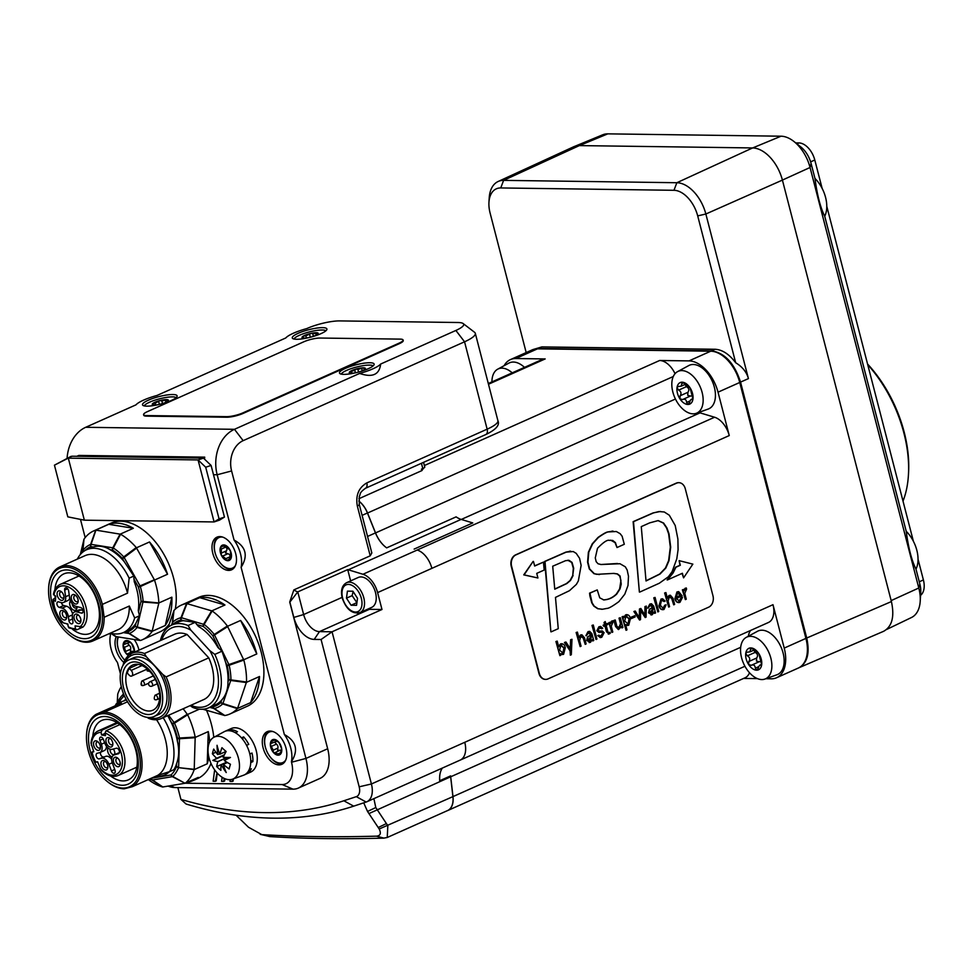 <?xml version="1.0" encoding="UTF-8"?>
<svg xmlns="http://www.w3.org/2000/svg" width="972" height="972" viewBox="0 0 972 972"><rect width="100%" height="100%" fill="white"/><g stroke="black" fill="none" stroke-linecap="round" stroke-linejoin="round"><path stroke-width="1.46" d="M303.786 341.804A11.919 2.552 165.5 0 1 320.092 338.037L400.233 339.119A11.919 2.552 165.5 0 1 403.088 340.018A11.919 2.552 165.5 0 1 399.176 343.104L242.891 412.881A11.919 2.552 165.5 0 1 226.573 416.66L146.444 415.566A11.919 2.552 165.5 0 1 143.589 414.68A11.919 2.552 165.5 0 1 147.489 411.593L303.786 341.804M403.088 340.018L403.234 340.577A11.919 2.552 165.5 0 1 399.322 343.663L243.036 413.452A11.919 2.552 165.5 0 1 226.719 417.219L146.59 416.138A11.919 2.552 165.5 0 1 143.734 415.238L143.589 414.68M167.755 715.635L170.61 721.224A45.307 27.325 65.9 0 1 177.402 741.332C179.334 749.388 179.091 756.738 176.673 763.385A45.307 27.325 65.9 0 1 173.903 769.678L169.565 771.622A45.307 27.325 65.9 0 0 163.175 717.676M127.502 701.796L104.283 712.16L96.143 714.311L121.33 703.072L116.3 703.764L126.384 699.889M92.814 736.278A32.538 19.622 65.9 0 1 101.744 720.446A32.538 19.622 65.9 0 1 134.148 745.087A32.538 19.622 65.9 0 1 128.28 779.872A32.538 19.622 65.9 0 1 110.529 775.948M115.182 705.806A45.307 27.325 65.9 0 1 116.3 703.764M156.541 719.73A40.532 24.446 65.9 0 1 157.585 775.425L169.565 771.622M104.283 712.16A40.532 24.446 65.9 0 1 138.109 744.175A40.532 24.446 65.9 0 1 132.411 786.664L157.585 775.425M132.411 786.664L124.258 788.814A40.532 24.446 65.9 0 1 108.196 782.241L107.515 781.695A39.342 23.729 -114.1 0 0 139.968 770.201A39.342 23.729 -114.1 0 0 116.749 718.199A39.342 23.729 -114.1 0 0 86.52 734.686A39.342 23.729 -114.1 0 0 90.275 756.994A39.342 23.729 -114.1 0 0 107.515 781.695M86.52 734.686L86.581 733.811A40.532 24.446 65.9 0 1 96.143 714.311M134.792 745.22A36.365 21.931 65.9 0 1 113.797 783.08A36.365 21.931 65.9 0 1 91.635 724.334A36.365 21.931 65.9 0 1 134.792 745.22M110.176 749.23A3.572 2.163 -114.1 0 0 110.431 751.818A3.572 2.163 -114.1 0 0 113.991 754.527A3.572 2.163 -114.1 0 0 114.903 753.3M112.145 756.872A5.37 3.232 65.9 0 1 108.086 752.68A5.37 3.232 65.9 0 1 108.001 747.954M113.335 749.023A5.37 3.232 65.9 0 1 114.903 754.053A5.37 3.232 65.9 0 1 114.842 754.588M112.23 762.777L108.925 764.259A7.752 4.678 -114.1 0 0 101.635 758.233L105.972 756.289L99.18 758.877A2.977 1.798 -114.1 0 1 96.435 756.702A2.977 1.798 -114.1 0 1 96.921 753.385A2.977 1.798 -114.1 0 1 97.079 753.324L99.533 752.668A7.752 4.678 -114.1 0 0 99.97 752.522A7.752 4.678 -114.1 0 0 101.367 744.236L104.66 742.766M105.972 756.289A7.752 4.678 65.9 0 1 111.671 759.363M117.758 753.324A7.752 4.678 65.9 0 1 118.159 753.106A7.752 4.678 65.9 0 1 118.596 752.96L114.259 754.892A7.752 4.678 -114.1 0 0 113.821 755.05A7.752 4.678 -114.1 0 0 112.424 763.324L114.939 769.994A2.977 1.798 -114.1 0 1 114.404 773.19A2.977 1.798 -114.1 0 1 111.44 770.93L108.925 764.259M119.362 752.753L118.596 752.96M106.458 746.265A7.752 4.678 65.9 0 1 104.308 750.578L99.97 752.522M100.566 752.255A2.977 1.798 -114.1 0 0 101.161 755.499A2.977 1.798 -114.1 0 0 103.518 756.945M118.122 758.512A3.281 1.98 -114.1 0 0 116.761 758.391A3.281 1.98 -114.1 0 0 116.178 761.902A3.281 1.98 -114.1 0 0 119.434 764.381A3.281 1.98 -114.1 0 0 120.261 763.299M105.729 761.793A3.281 1.98 -114.1 0 0 104.369 761.671A3.281 1.98 -114.1 0 0 103.785 765.183A3.281 1.98 -114.1 0 0 107.041 767.661A3.281 1.98 -114.1 0 0 107.868 766.58M98.318 742.134A3.281 1.98 -114.1 0 0 96.957 742.013A3.281 1.98 -114.1 0 0 96.362 745.524A3.281 1.98 -114.1 0 0 99.63 748.003A3.281 1.98 -114.1 0 0 100.444 746.921M110.699 738.854A3.281 1.98 -114.1 0 0 109.35 738.732A3.281 1.98 -114.1 0 0 108.755 742.244A3.281 1.98 -114.1 0 0 112.023 744.722A3.281 1.98 -114.1 0 0 112.837 743.641M118.778 753.64L114.259 754.892M118.463 753.774A2.977 1.798 -114.1 0 0 118.62 753.725A2.977 1.798 -114.1 0 0 119.106 750.396A2.977 1.798 -114.1 0 0 116.361 748.221L112.157 749.327A7.752 4.678 -114.1 0 1 104.867 743.313L103.397 739.413A2.977 1.798 -114.1 0 0 100.432 737.165A2.977 1.798 -114.1 0 0 99.897 740.348L101.367 744.236M101.635 758.233L99.18 758.877M113.821 762.765A5.067 3.062 65.9 0 1 113.991 757.941A5.067 3.062 65.9 0 1 117.563 758.002A5.067 3.062 65.9 0 1 119.775 761.185A5.067 3.062 65.9 0 1 120.261 764.053A5.067 3.062 65.9 0 1 117.6 766.714A5.067 3.062 65.9 0 1 113.821 762.765M101.428 766.045A5.067 3.062 65.9 0 1 101.598 761.222A5.067 3.062 65.9 0 1 105.17 761.283A5.067 3.062 65.9 0 1 107.382 764.466A5.067 3.062 65.9 0 1 107.868 767.333A5.067 3.062 65.9 0 1 105.207 769.994A5.067 3.062 65.9 0 1 101.428 766.045M94.017 746.387A5.067 3.062 65.9 0 1 94.175 741.563A5.067 3.062 65.9 0 1 97.747 741.624A5.067 3.062 65.9 0 1 99.97 744.807A5.067 3.062 65.9 0 1 100.456 747.675A5.067 3.062 65.9 0 1 97.783 750.335A5.067 3.062 65.9 0 1 94.017 746.387M106.398 743.106A5.067 3.062 65.9 0 1 106.568 738.283A5.067 3.062 65.9 0 1 110.14 738.343A5.067 3.062 65.9 0 1 112.363 741.527A5.067 3.062 65.9 0 1 112.849 744.394A5.067 3.062 65.9 0 1 110.176 747.055A5.067 3.062 65.9 0 1 106.398 743.106M117.734 723.095L102.084 730.094L101.088 732.366L101.562 734.978L105.523 735.658L105.049 733.046L106.045 730.774A24.446 14.738 65.9 0 1 123.736 752.996A24.446 14.738 65.9 0 1 118.159 775.522L136.809 767.187M102.084 730.094A24.446 14.738 65.9 0 0 98.233 730.883C94.017 732.937 91.599 736.995 90.991 743.094L93.786 751.745L92.073 752.207A22.648 13.669 -114.1 0 0 95.839 762.206L96.07 761.914M118.159 775.522C112.631 777.624 106.932 775.765 101.039 769.933L97.565 761.756L95.839 762.206M93.628 751.307L92.291 751.903M105.11 733.398L101.562 734.978M119.835 724.626L106.045 730.774M124.088 700.921A42.853 25.843 65.9 0 1 125.947 699.075M169.456 771.659A42.853 25.843 65.9 0 1 164.742 774.878A42.853 25.843 65.9 0 1 155.921 776.166M124.27 561.719L133.808 576.068L129.13 578.158A45.307 27.325 65.9 0 0 86.557 549.763L90.894 547.831A45.307 27.325 65.9 0 1 93.227 546.993C98.925 545.377 104.563 546.276 110.103 549.702A45.307 27.325 65.9 0 1 124.27 561.719L122.508 558.584L124.161 557.503L123.736 556.907A2.977 1.154 137.4 0 0 122.508 558.584A46.449 28.018 65.9 0 0 112.509 550.091A2.977 1.762 -57.7 0 1 113.287 548.026L120.577 534.223L95.718 530.117L90.627 544.393A2.977 2.381 67.4 0 0 90.833 546.604L93.227 546.993M77.359 559.094A45.307 27.325 65.9 0 1 86.557 549.763M54.918 589.712A32.538 19.622 65.9 0 1 63.848 573.881A32.538 19.622 65.9 0 1 72.888 573.346A32.538 19.622 65.9 0 1 97.528 602.373A32.538 19.622 65.9 0 1 90.384 633.307A32.538 19.622 65.9 0 1 81.332 633.853A32.538 19.622 65.9 0 1 72.633 629.394M68.016 625.154A32.538 19.622 65.9 0 1 66.764 623.757M55.222 597.987A32.538 19.622 65.9 0 1 54.967 595.751M133.808 576.068L134.233 581.669A42.853 25.843 65.9 0 1 138.255 610.525L139.458 615.786L135.873 623.319A45.307 27.325 65.9 0 1 127.842 630.561L123.493 632.505A45.307 27.325 65.9 0 1 110.407 633.124M139.458 615.786L134.671 617.913A45.307 27.325 65.9 0 1 123.493 632.505M48.624 588.133A39.342 23.729 -114.1 0 0 69.607 635.141A39.342 23.729 -114.1 0 0 80.603 640.9A39.342 23.729 -114.1 0 0 102.327 614.328A39.342 23.729 -114.1 0 0 75.16 569.519A39.342 23.729 -114.1 0 0 48.624 588.133L48.673 587.258A40.532 24.446 65.9 0 1 59.851 566.919L85.026 555.668A40.532 24.446 65.9 0 1 127.526 593.151L129.13 578.158M59.851 566.919A40.532 24.446 65.9 0 1 102.352 604.39L127.526 593.151M134.671 617.913L129.325 606.03L104.15 617.269A40.532 24.446 65.9 0 1 92.899 640.937A40.532 24.446 65.9 0 1 81.624 641.617A40.532 24.446 65.9 0 1 70.3 635.688L69.607 635.141M129.325 606.03A40.532 24.446 65.9 0 1 118.074 629.698L92.899 640.937M104.15 617.269L102.352 604.39M70.786 570.503A36.365 21.931 65.9 0 1 99.047 626.661A36.365 21.931 65.9 0 1 56.668 615.774A36.365 21.931 65.9 0 1 70.786 570.503M72.195 603.697A3.572 2.163 -114.1 0 0 75.099 608.035A3.572 2.163 -114.1 0 0 76.095 607.974A3.572 2.163 -114.1 0 0 76.995 606.735M76.982 606.601A5.37 3.232 65.9 0 1 76.995 607.488A5.37 3.232 65.9 0 1 74.03 610.27A5.37 3.232 65.9 0 1 70.178 606.115A5.37 3.232 65.9 0 1 70.482 600.866M80.943 609.906L76.594 611.85A7.752 4.678 -114.1 0 0 74.443 611.971L78.781 610.039A7.752 4.678 65.9 0 1 80.943 609.906L82.96 610.428M69.705 598.339A7.752 4.678 65.9 0 1 67.882 600.526L63.544 602.47A7.752 4.678 -114.1 0 0 65.598 596.735L69.231 595.107M63.69 605.483L59.353 607.415A2.977 1.798 -114.1 0 1 57.093 604.766A2.977 1.798 -114.1 0 1 57.749 601.923A2.977 1.798 -114.1 0 1 58.575 601.875L61.382 602.604A2.977 1.798 -114.1 0 0 63.69 605.483L66.497 606.2A7.752 4.678 65.9 0 1 72.621 614.17M76.035 595.787A3.281 1.98 -114.1 0 0 75.597 595.617A3.281 1.98 -114.1 0 0 74.686 595.666A3.281 1.98 -114.1 0 0 73.957 598.788A3.281 1.98 -114.1 0 0 76.448 601.717A3.281 1.98 -114.1 0 0 77.359 601.656A3.281 1.98 -114.1 0 0 78.173 600.575M78.768 615.385A3.281 1.98 -114.1 0 0 78.331 615.215A3.281 1.98 -114.1 0 0 77.42 615.264A3.281 1.98 -114.1 0 0 76.691 618.386A3.281 1.98 -114.1 0 0 79.182 621.302A3.281 1.98 -114.1 0 0 80.093 621.254A3.281 1.98 -114.1 0 0 80.907 620.16M64.589 611.74A3.281 1.98 -114.1 0 0 64.14 611.57A3.281 1.98 -114.1 0 0 63.229 611.631A3.281 1.98 -114.1 0 0 62.512 614.741A3.281 1.98 -114.1 0 0 64.99 617.67A3.281 1.98 -114.1 0 0 65.902 617.609A3.281 1.98 -114.1 0 0 66.728 616.527M61.856 592.142A3.281 1.98 -114.1 0 0 61.418 591.972A3.281 1.98 -114.1 0 0 60.495 592.033A3.281 1.98 -114.1 0 0 59.778 595.143A3.281 1.98 -114.1 0 0 62.269 598.072A3.281 1.98 -114.1 0 0 63.18 598.023A3.281 1.98 -114.1 0 0 63.994 596.93M76.594 611.85L81.417 613.089A2.977 1.798 -114.1 0 0 82.243 613.04A2.977 1.798 -114.1 0 0 82.899 610.197A2.977 1.798 -114.1 0 0 80.64 607.536L75.828 606.309A7.752 4.678 -114.1 0 1 69.607 597.768L68.684 591.11A2.977 1.798 -114.1 0 0 65.464 587.878A2.977 1.798 -114.1 0 0 64.662 590.077L65.598 596.735M61.382 602.604A7.752 4.678 -114.1 0 0 63.544 602.47M59.353 607.415L62.159 608.144L66.497 606.2M72.438 614.875L68.38 616.685A7.752 4.678 -114.1 0 0 62.159 608.144M68.38 616.685L68.915 620.561A2.977 1.798 -114.1 0 0 72.135 623.805A2.977 1.798 -114.1 0 0 72.936 621.594L72.39 617.718A7.752 4.678 -114.1 0 1 74.443 611.971M75.379 603.952A5.067 3.062 65.9 0 1 71.308 598.375A5.067 3.062 65.9 0 1 74.054 594.536A5.067 3.062 65.9 0 1 75.476 595.277A5.067 3.062 65.9 0 1 78.173 601.328A5.067 3.062 65.9 0 1 75.379 603.952M78.112 623.55A5.067 3.062 65.9 0 1 74.042 617.961A5.067 3.062 65.9 0 1 76.788 614.134A5.067 3.062 65.9 0 1 78.21 614.875A5.067 3.062 65.9 0 1 80.907 620.926A5.067 3.062 65.9 0 1 78.112 623.55M63.921 619.917A5.067 3.062 65.9 0 1 59.863 614.328A5.067 3.062 65.9 0 1 62.609 610.489A5.067 3.062 65.9 0 1 64.031 611.23A5.067 3.062 65.9 0 1 66.728 617.281A5.067 3.062 65.9 0 1 63.921 619.917M61.187 600.319A5.067 3.062 65.9 0 1 57.129 594.73A5.067 3.062 65.9 0 1 59.875 590.891A5.067 3.062 65.9 0 1 61.297 591.632A5.067 3.062 65.9 0 1 63.994 597.695A5.067 3.062 65.9 0 1 61.187 600.319M55.659 597.792L52.986 599.408L55.38 601.279L55.781 596.261L53.399 594.269C54.408 589.336 56.716 586.043 60.325 584.33A24.446 14.738 65.9 0 1 82.535 598.12A24.446 14.738 65.9 0 1 83.045 627.013L75.075 625.883L75.452 628.617L76.618 629.832L68.891 627.863M62.487 621.74L63.241 622.845L67.858 624.036L68.234 626.758L69.777 627.888M76.995 629.735L83.045 627.013M867.717 364.634A104.32 62.925 65.9 0 1 908.419 475.138L908.553 472.939A101.343 61.127 -114.1 0 0 867.546 364.002M908.419 475.138A104.32 62.925 65.9 0 1 903.012 501.115M822.154 188.434L814.791 160.003A17.885 10.789 -114.1 0 0 798.972 142.933L795.704 142.896M920.569 595.326A17.885 10.789 -114.1 0 0 923.4 579.944L918.042 559.216M913.401 541.307L826.783 206.343M798.935 667.752L798.96 667.74C807.404 663.026 809.992 653.111 806.724 638.021L805.897 638.288M537.99 348.851A1.191 0.911 -89.2 0 1 538.415 348.462L533.081 349.519M739.704 382.373L740.543 382.105C734.407 363.285 724.748 352.86 711.54 350.807L538.415 348.462L541.866 346.907L715.04 349.264C722.305 349.653 729.182 354.148 735.67 362.738C742.414 366.845 746.666 372.142 748.428 378.606L705.854 214.01A32.781 19.78 -114.1 0 0 676.852 182.724L503.605 180.367A32.781 19.78 -114.1 0 0 498.138 181.497A32.781 19.78 -114.1 0 0 489.22 197.887L488.952 202.273A26.827 16.184 65.9 0 1 500.726 187.948L673.961 190.293A26.827 16.184 65.9 0 1 697.702 215.893L735.67 362.738M798.96 667.74L883.645 631.29C892.089 626.563 894.677 616.661 891.409 601.571L782.411 180.099A33.692 20.327 -114.1 0 0 752.607 147.938L579.361 145.593A33.692 20.327 -114.1 0 0 573.735 146.736L498.138 181.497M533.02 349.543L541.866 346.907M526.18 352.569L490.107 213.075A26.827 16.184 65.9 0 1 488.952 202.273M350.625 580.892L347.709 569.604A23.838 14.386 -114.1 0 0 348.255 569.786L362.945 574.258A19.671 11.871 65.9 0 1 377.61 592.592L431.872 568.353A19.671 11.871 -114.1 0 0 417.182 550.018L417.219 550.031A19.671 11.871 65.9 0 1 431.872 568.353L729.255 435.565L718.029 392.178A32.781 19.78 -114.1 0 0 689.027 360.891L710.739 351.196L537.492 348.839L515.78 358.534A32.781 19.78 -114.1 0 0 510.434 359.604A32.781 19.78 -114.1 0 0 504.116 365.703M710.739 351.196A32.781 19.78 65.9 0 1 739.741 382.482L718.029 392.178M765.839 678.735L771.246 678.808A32.781 19.78 -114.1 0 0 776.592 677.739A32.781 19.78 -114.1 0 0 784.222 648.093L805.922 638.397L739.741 382.482M805.922 638.397A32.781 19.78 65.9 0 1 798.304 668.056L776.592 677.739M510.434 359.604L532.146 349.908A32.781 19.78 65.9 0 1 537.492 348.839M356.566 605.313L351.062 605.24L346.482 598.157L347.417 591.146L352.921 591.219L357.502 598.302L356.566 605.313M346.615 582.678L358.328 577.441A16.39 9.89 65.9 0 1 361.001 576.918A16.39 9.89 65.9 0 1 374.864 590.454A16.39 9.89 65.9 0 1 371.693 607.379L359.98 612.615A16.39 9.89 -114.1 0 0 363.151 595.69A16.39 9.89 -114.1 0 0 349.288 582.143A16.39 9.89 -114.1 0 0 346.615 582.678C342.01 585.253 340.54 590.344 342.217 597.974C346.263 609.371 352.18 614.255 359.98 612.615A16.39 9.89 -114.1 0 1 357.307 613.15M346.482 598.157L352.131 595.642L356.918 602.701M356.7 602.725L351.062 605.24M353.128 591.535L352.131 595.642M761.671 664.714L760.857 665.419C760.031 664.532 759.168 665.468 758.269 668.201L756.593 670.182L755.329 668.165C755.098 665.407 753.75 664.447 751.271 665.285L748.622 664.532L748.841 661.507C750.372 659.223 749.886 657.327 747.371 655.845L745.743 653.403L746.605 652.273L749.995 651.86L750.834 647.923L753.385 649.357L758.792 653.573L761.671 664.714A11.773 7.096 65.9 0 1 756.593 670.182A11.773 7.096 65.9 0 1 748.622 664.532A11.773 7.096 65.9 0 1 746.168 658.955A11.773 7.096 65.9 0 1 745.743 653.403A11.773 7.096 65.9 0 1 750.834 647.923A11.773 7.096 65.9 0 1 758.792 653.573A11.773 7.096 65.9 0 1 761.671 664.714L760.031 665.079L761.708 664.338M741.563 657.74A22.866 13.79 65.9 0 1 746.302 637.34A22.866 13.79 65.9 0 1 750.615 636.32A22.866 13.79 65.9 0 1 770.116 655.699A22.866 13.79 65.9 0 1 764.928 679.063A22.866 13.79 65.9 0 1 741.563 657.74M753.555 649.916L755.183 652.358C757.698 653.84 758.184 655.723 756.653 658.02L756.435 661.045L759.156 661.762L751.235 665.298M759.156 661.762L761.307 661.531M746.302 637.34L757.504 631.278A23.838 14.386 65.9 0 1 761.987 630.208A23.838 14.386 65.9 0 1 782.326 650.414A23.838 14.386 65.9 0 1 776.92 674.775L764.928 679.063M692.951 398.982L692.137 399.686C691.311 398.812 690.448 399.747 689.549 402.481L687.872 404.461L686.609 402.444C686.378 399.686 685.029 398.727 682.551 399.565L679.902 398.812L680.121 395.786C681.651 393.49 681.165 391.607 678.65 390.124L677.022 387.682L677.885 386.552L681.275 386.139L682.113 382.203L684.665 383.636L690.071 387.852L692.951 398.982A11.773 7.096 65.9 0 1 687.872 404.461A11.773 7.096 65.9 0 1 679.902 398.812A11.773 7.096 65.9 0 1 677.448 393.235A11.773 7.096 65.9 0 1 677.022 387.682A11.773 7.096 65.9 0 1 682.113 382.203A11.773 7.096 65.9 0 1 690.071 387.852A11.773 7.096 65.9 0 1 692.951 398.982L691.311 399.358L692.987 398.617M672.843 392.02A22.866 13.79 65.9 0 1 677.581 371.62A22.866 13.79 65.9 0 1 681.894 370.599A22.866 13.79 65.9 0 1 701.395 389.979A22.866 13.79 65.9 0 1 696.207 413.343A22.866 13.79 65.9 0 1 672.843 392.02M684.835 384.183L686.463 386.637C688.978 388.12 689.464 390.003 687.933 392.299L687.714 395.325L690.436 396.041L682.551 399.565M690.436 396.041L692.586 395.811M677.581 371.62L688.784 365.557A23.838 14.386 65.9 0 1 693.267 364.488A23.838 14.386 65.9 0 1 713.606 384.693A23.838 14.386 65.9 0 1 708.199 409.054L696.207 413.343M491.929 381.911A22.866 13.79 65.9 0 1 497.7 369.178A22.866 13.79 65.9 0 1 498.782 368.692A22.866 13.79 65.9 0 1 512.208 372.859M497.7 369.178L508.891 363.115A23.838 14.386 65.9 0 1 510.021 362.605A23.838 14.386 65.9 0 1 524.479 367.38M421.435 463.292L422.796 468.528A5.966 1.276 -14.5 0 0 424.752 466.973L423.549 462.344M422.796 468.528L421.483 469.099L421.872 470.606L358.923 498.709M365.338 488.333A5.966 3.596 -114.1 0 0 365.423 488.296A5.966 3.596 -114.1 0 0 366.808 482.902C358.68 487.677 355.509 495.38 357.319 505.999A5.966 1.276 165.5 0 0 359.276 504.456A5.966 1.276 165.5 0 1 359.276 504.456L371.826 552.971L370.211 555.814L293.848 589.907L289.717 602.033A32.781 19.78 -114.1 0 0 289.863 602.105L293.823 617.414A23.049 13.9 -114.1 0 0 314.211 639.406L321.076 639.503L332.06 631.788L319.46 631.618A17.885 10.789 65.9 0 1 303.641 614.547L297.784 591.899L289.863 602.105M168.144 786.093A32.781 19.78 -114.1 0 0 174.693 787.551L292.985 789.155A32.781 19.78 -114.1 0 0 298.331 788.098A32.781 19.78 -114.1 0 0 305.949 758.439L231.603 470.958A23.838 18.322 -89.2 0 1 243.146 440.656L464.555 341.804A32.781 7.035 -14.5 0 0 475.308 333.311A32.781 7.035 -14.5 0 0 474.579 332.303L463.158 323.555A23.802 5.103 165.5 0 1 455.88 330.456L380.66 364.038C379.396 374.706 372.398 377.841 359.628 373.43L234.471 429.308A35.77 27.471 90.8 0 0 217.169 474.761L234.058 540.031C245.989 546.604 248.346 555.705 241.117 567.32L284.346 734.504C296.278 741.077 298.635 750.177 291.406 761.793L291.515 762.242A23.802 14.361 65.9 0 1 282.111 784.538L185.215 783.225M289.717 602.033L327.661 748.756A32.781 19.78 65.9 0 1 320.043 778.402L298.331 788.098M358.826 501.102A19.671 11.871 65.9 0 1 367.44 512.985L375.459 532.911A23.838 14.386 -114.1 0 0 386.662 547.868A23.838 14.386 65.9 0 1 375.532 532.923L367.55 513.034A19.671 11.871 -114.1 0 0 358.814 501.03M321.076 639.503L359.178 786.81A10.728 6.476 65.9 0 1 356.311 796.663L343.845 800.77A618.447 373.054 65.9 0 1 180.914 799.373L177.876 787.599M347.709 569.604L297.784 591.899A23.838 14.386 65.9 0 1 293.848 589.907M459.829 760.262A19.671 11.871 -114.1 0 0 460.181 760.116A19.671 11.871 -114.1 0 0 464.762 742.316A19.671 11.871 65.9 0 1 460.181 760.104L366.845 801.779A19.671 11.871 -114.1 0 1 366.165 802.034L353.699 806.153A627.39 378.448 -114.1 0 1 186.089 804.026L180.914 799.373M366.845 801.779A19.671 11.871 -114.1 0 0 371.413 783.979L332.06 631.788L381.984 609.493L369.384 609.322A17.885 10.789 65.9 0 1 367.756 609.14M363.722 802.848L367.525 811.45L379.202 828.995C381.303 833.332 380.441 835.713 376.589 836.163L376.395 836.163C334.611 837.257 296.399 836.746 261.784 834.608L248.48 827.221L236.087 815.229M260.204 834.341L270.009 836.6C304.345 838.715 342.229 839.225 383.673 838.143L387.245 837.487L387.828 825.702L375.787 807.55L373.88 798.632M442.333 768.074A23.838 14.386 -114.1 0 0 439.696 780.723L439.757 780.723A23.838 14.386 65.9 0 1 442.357 768.062M450.546 775.911A23.838 14.386 -114.1 0 0 450.644 776.798L452.903 796.639A19.671 11.871 65.9 0 1 447.606 810.551L387.245 837.487M377.61 592.592L381.984 609.493M386.662 547.868L456.123 516.861A23.838 14.386 -114.1 0 0 461.129 519.388L472.744 522.924L414.133 549.095M689.027 360.891L659.648 360.49A19.671 11.871 -114.1 0 1 675.042 373.698M488.479 384.244L545.158 358.935L515.78 358.534M446.986 810.818A19.671 11.871 -114.1 0 0 447.691 810.551A19.671 11.871 -114.1 0 0 452.988 796.603L450.704 776.786A23.838 14.386 65.9 0 1 450.607 775.887L439.757 780.723M545.158 358.935A19.671 11.871 -114.1 0 0 541.951 359.579L488.296 383.527M729.255 435.565A19.671 11.871 -114.1 0 0 714.566 417.231L700.034 412.857A23.838 14.386 65.9 0 1 698.795 412.42M743.592 678.432L757.407 678.614M784.222 648.093L772.995 604.693A19.671 11.871 -114.1 0 1 768.427 622.493L460.181 760.116M748.282 636.271A23.838 14.386 65.9 0 1 750.578 630.451M447.691 810.551L745.087 677.776A19.671 11.871 -114.1 0 0 749.497 672.758M574.999 146.237L602.762 134.78A32.781 19.78 65.9 0 1 607.804 133.857L781.038 136.202A32.781 19.78 65.9 0 1 793.978 141.523A32.781 19.78 65.9 0 1 810.053 167.488L918.795 587.999A32.781 19.78 65.9 0 1 920.217 601.206A32.781 19.78 65.9 0 1 911.481 617.512L886.561 629.504M920.217 601.206L920.751 592.422A20.862 12.587 -114.1 0 0 919.852 584.026L915.989 569.106C911.675 560.504 908.419 547.892 906.22 531.295L824.73 216.234C820.417 207.631 817.16 195.032 814.961 178.423L811.098 163.515A20.862 12.587 -114.1 0 0 800.867 146.991L793.978 141.523M824.73 216.234A26.827 16.184 -114.1 0 0 814.961 178.423M915.989 569.106A26.827 16.184 -114.1 0 0 906.22 531.295M651.155 613.757L652.905 608.423M545.511 679.379A8.942 6.865 -89.2 0 1 545.328 679.379A8.942 6.865 -89.2 0 1 538.938 673.353L511.236 566.251A8.942 6.865 -89.2 0 1 515.561 554.89L676.184 483.169A8.942 6.865 -89.2 0 1 678.492 482.683A8.942 6.865 -89.2 0 1 678.687 482.683M511.612 566.251L539.314 673.353A8.942 6.865 90.8 0 0 545.705 679.392A8.942 6.865 90.8 0 0 548.014 678.906L708.649 607.184A8.942 6.865 90.8 0 0 712.974 595.824L685.272 488.722A8.942 6.865 90.8 0 0 678.881 482.683A8.942 6.865 90.8 0 0 676.573 483.169L515.938 554.89A8.942 6.865 90.8 0 0 511.612 566.251L511.236 566.251M627.195 624.413L627.973 624.194L629.042 618.933L625.713 616.017M646.016 580.794L659.636 574.051L665.419 568.073L668.615 560.662L670.316 547.139L668.627 533.847L666.549 527.93L663.22 523.033L657.971 520.591M554.745 589.044L566.457 583.565L570.102 580.466L572.727 575.546L573.31 568.292L571.682 562.436L567.818 560.261M562.047 653.5L562.837 653.281L563.906 648.057L560.577 645.104M589.36 641.338L591.11 636.004M676.062 597.245L680.534 595.241L677.229 593.017M685.369 599.615L682.38 589.846L683.693 589.433L682.769 589.846L685.369 599.615L686.268 599.214L684.75 593.321L686.597 589.105L686.293 587.963L685.394 588.352L684.118 590.867L683.693 589.433M683.753 590.842L685.005 588.352L686.293 587.963M678.735 601.389L681.141 597.841L682.466 597.416L679.95 601.17L678.918 601.401M678.59 602.616L679.938 602.361L682.466 597.416M679.562 602.361C677.229 602.944 675.686 601.704 674.908 598.643L676.937 591.948L678.505 591.632M662.807 608.569L664.739 605.228L666.099 604.803L663.001 608.581M662.661 609.723L664.01 609.468L666.099 604.803M663.633 609.468C661.3 610.052 659.757 608.824 658.98 605.75L661.009 599.068L662.418 598.813M663.269 608.436L660.328 605.301L661.519 600.21L664.155 601.522L662.345 599.967M639.321 617.73L639.454 609.007L640.524 608.533L639.843 609.019L639.661 618.301L635.263 611.06L634.279 611.497L639.576 620.063L640.499 619.65L640.694 610.124L645.201 617.548L646.064 617.171L646.331 606.115L645.335 606.552L645.25 615.726L640.913 608.533M644.898 615.142L644.958 606.552L646.331 606.115M645.201 617.548L640.657 610.683M639.576 620.063L633.89 611.497L635.263 611.06M621.983 627.924L622.906 627.511L620.306 617.73L619.395 618.143L620.853 623.781L619.565 628.119L616.892 626.32L615.252 619.99L614.353 620.391L615.932 626.527L618.544 629.552L621.521 626.466L621.983 627.924L621.375 627.171M618.35 629.54L615.555 626.515L613.964 620.391L615.252 619.99M618.532 628.301L620.476 623.769L619.018 618.131L620.306 617.73M603.758 626.32L603.09 625.239L604.596 624.571L604.062 622.481L605.216 621.57L604.438 622.481L604.985 624.571L603.478 625.251L603.758 626.32L605.264 625.64L606.844 631.751L609.395 633.853L610.27 633.282L610.003 632.25L608.751 632.845M605.848 624.012L607.597 623.404L605.884 624.17L605.216 621.57M608.569 632.821L610.003 632.25M608.265 634.084L609.395 633.853M609.019 633.853L606.455 631.751L604.924 625.798M596.03 639.503L591.997 625.409L593.285 625.008L592.385 625.409L596.03 639.503L596.93 639.102L593.285 625.008M586.286 635.7L588.655 632.736L590.988 634.048L591.219 634.947L587.926 636.915L587.137 640.427L590.417 642.334L592.385 639.515L592.823 640.937L593.746 640.524L591.912 633.708L589.7 631.35L588.388 631.666L585.897 635.688L588.011 631.654L589.506 631.363M592.823 640.937L592.24 640.232M589.19 642.553L590.417 642.334M590.04 642.322L586.748 640.414L587.538 636.903L590.842 634.935L588.267 632.736M570.236 648.531L570.613 639.746L571.973 639.309L571.001 639.746L570.588 649.077L565.923 642.018L564.841 642.504L570.503 650.9L570.333 655.164L571.317 654.727L571.973 639.309M570.333 655.164L570.114 650.9L564.453 642.492L565.923 642.018M559.872 655.65L555.923 641.52L557.211 641.119L556.3 641.52L559.872 655.65L560.808 655.237L560.48 653.67L563.59 654.314L565.291 647.729C564.611 644.703 563.128 643.44 560.856 643.95L558.693 646.866L557.211 641.119M558.341 646.878L560.48 643.95L561.755 643.707M562.241 654.557L563.59 654.314M563.201 654.302L560.103 653.67M551.258 631.812L558.256 628.677L555.474 597.403L569.458 590.697L576.396 584.366L578.352 580.904L581.135 565.376L579.567 558.317L576.238 553.384L573.225 551.537L566.239 552.132L545 561.452L550.881 631.8L544.624 561.452L565.85 552.12L570.722 551.185M683.583 577.854L692.842 564.125L679.136 560.65L680.327 565.267L675.929 567.235L673.098 572.982L667.485 579.92L682.393 573.261L683.583 577.854L682.052 573.407M667.096 579.907L672.721 572.97L675.54 567.223L679.938 565.267L679.136 560.65M537.929 577.988L523.75 574.877L533.081 561.439L524.127 574.877L537.929 577.988L536.738 573.371L544.186 570.054L543.457 562.108L534.661 566.032L533.458 561.439M534.624 565.874L543.457 562.108M617.013 547.54L624.291 544.284L622.129 536.228L620.136 533.677L616.345 531.526L608.448 531.915C606.953 531.951 603.6 533.798 598.412 537.455L592.58 543.895L588.765 552.218L587.963 562.205L589.652 568.924L594.366 573.711L596.674 574.343L613.599 573.407L617.475 573.905L620.087 576.019L621.242 584.111L620.002 588.971L616.722 594.074C612.749 597.877 608.387 599.809 603.661 599.858L599.748 597.829L597.233 589.907L589.955 593.151L592.142 602.859L594.147 606.066L598.072 608.727L602.579 609.237L606.929 608.411C608.654 608.472 612.652 606.2 618.933 601.595L624.814 594.147L627.997 585.484L628.495 576.25L627.171 570.054L625.324 566.822L619.99 563.736L601.109 564.513L598.084 563.784L596.176 561.707L595.277 557.94L597.501 548.293C603.248 542.376 607.148 539.727 609.213 540.335L612.688 540.444L615.434 542.619L617.013 547.54L615.045 542.607L610.671 540.165M600.732 564.513L617.463 563.493M601.401 609.262L602.579 609.237M602.203 609.237L597.695 608.715L593.77 606.066L591.766 602.859L589.895 596.043L589.567 593.139L597.233 589.907M603.284 599.858C608.01 599.809 612.36 597.877 616.345 594.062L619.614 588.959L620.938 580.466L619.711 576.019L617.099 573.905L613.223 573.407M598.63 574.501L599.603 574.501M599.226 574.501L593.977 573.699L589.275 568.924L587.574 562.193L588.388 552.218L592.203 543.895L598.035 537.443C603.223 533.786 606.564 531.939 608.059 531.903L613.077 531.113M639.77 592.07L659.308 583.236L668.396 576.748L672.114 571.645L676.791 558.815L678.079 549.727L677.897 539.059L675.212 525.512L669.307 515.221L664.289 511.989L658.919 511.551L653.415 512.937L633.501 521.672L639.382 592.057L633.124 521.672L653.038 512.937L660.498 511.466M578.547 637.863L580.454 635.032L581.718 634.789M585.205 644.339L586.104 643.938L584.512 637.802L581.9 634.777L578.899 637.875L577.404 632.104L576.505 632.505L580.15 646.599L581.049 646.198L579.591 640.56L580.879 636.21L583.565 638.009L585.205 644.339L583.176 638.009L580.503 636.198M580.15 646.599L576.129 632.505L577.404 632.104M598.971 632.42L596.82 630.767L598.874 626.806L600.489 626.478M601.741 628.726L602.713 628.301L600.672 626.466L599.25 626.806L597.197 630.767L599.165 632.42L601.729 632.177L603.175 633.258L601.704 636.101L598.157 635.579L600.404 637.571L601.765 637.268L604.11 632.651L602.239 630.937L599.372 631.132L598.145 630.257L599.445 627.924L601.741 628.726L599.068 627.912M599.202 631.12L602.239 630.937M600.21 637.559L597.768 635.579L599.129 635.141M600.404 636.368L602.798 633.258L601.534 632.177M611.874 632.432L608.885 622.651L610.197 622.25L609.274 622.663L611.874 632.432L612.785 632.031L611.254 626.138L613.101 621.91L612.81 620.78L611.898 621.169L610.623 623.672L610.197 622.25M610.27 623.659L611.522 621.157L612.81 620.78M626.053 630.281L622.104 616.758L623.417 616.345L622.481 616.758L626.053 630.281L626.964 629.88L625.604 624.607L628.726 625.227L630.427 618.642C629.747 615.616 628.277 614.365 625.992 614.875L623.866 617.803L623.417 616.345M623.489 617.791L625.616 614.863L626.891 614.632M627.377 625.47L628.726 625.227M628.337 625.227L625.239 624.595M631.387 618.557L630.707 617.378L634.874 615.689L631.083 617.39L631.387 618.557L635.178 616.868L634.874 615.689M648.069 608.108L650.438 605.155L652.771 606.455L653.002 607.354L649.709 609.322L648.919 612.834L652.212 614.741L654.205 611.91L654.606 613.356L655.541 612.931L653.694 606.127L651.483 603.77L650.183 604.074L647.692 608.108L649.806 604.074L651.289 603.77M654.606 613.356L654.034 612.639M650.973 614.96L652.212 614.741M651.823 614.741L648.543 612.834L649.332 609.322L652.625 607.354L650.061 605.143M657.813 611.923L653.792 597.816L655.079 597.428L654.168 597.829L657.813 611.923L658.724 611.522L655.079 597.428M667.059 598.339L668.967 595.508L670.23 595.265M673.705 604.827L674.617 604.414L673.025 598.29L670.413 595.265L667.412 598.351L665.917 592.58L665.018 592.981L668.663 607.075L669.562 606.674L668.104 601.036L669.392 596.687L672.077 598.497L673.705 604.827L671.688 598.485L669.015 596.687M668.663 607.075L664.629 592.981L665.917 592.58M679.562 601.158L676.342 598.485L682.174 595.885L678.699 591.632L677.326 591.96L675.297 598.643C676.062 601.717 677.618 602.956 679.938 602.361M677.606 593.017L680.922 595.253L676.087 597.403L677.606 593.017L678.553 592.811M661.519 600.21L662.539 599.967M664.155 601.522L665.127 601.085L662.6 598.801L661.385 599.068L659.368 605.763C660.134 608.824 661.689 610.064 664.01 609.468M608.873 632.723L607.865 631.8L606.163 625.239L607.877 624.474L607.597 623.404M588.655 632.736L589.554 632.517M589.931 641.18L588.109 639.989L591.498 636.016L590.308 641.18L589.554 641.35M561.573 643.695L560.48 643.95M560.953 645.104L564.295 648.057L563.213 653.281L559.532 650.11L560.953 645.104L561.755 644.922M570.528 551.185L569.568 551.221M573.103 575.546L570.479 580.466L566.834 583.565L554.757 589.202L552.703 566.214L565.631 560.65L569.106 560.37L572.058 562.436L573.699 568.292L572.727 575.546M568.013 560.261L568.729 560.358M612.882 531.113L611.923 531.137M613.599 573.407L614.28 573.395M604.523 599.931L603.661 599.858M646.028 580.964L641.265 526.63L649.661 522.875L658.166 520.591L663.597 523.033L666.938 527.942L669.015 533.847L670.692 547.139L669.003 560.662L665.808 568.073L660.012 574.051L646.028 580.964M580.879 636.21L581.73 636.016M601.328 636.089L600.587 636.381M599.445 627.924L600.453 627.681M626.709 614.62L625.616 614.863M626.089 616.017L629.419 618.933L628.362 624.194L624.668 620.999L626.089 616.017L626.904 615.835M650.438 605.155L651.349 604.936M651.726 613.587L649.891 612.396L653.281 608.423L652.103 613.599L651.337 613.769M669.392 596.687L670.243 596.492M423.598 468.127L421.872 470.606M213.816 737.323A22.951 13.839 65.9 0 1 232.575 745.718A22.951 13.839 65.9 0 1 238.76 771.61A22.951 13.839 65.9 0 1 232.515 779.179A22.951 13.839 65.9 0 1 211.106 763.64A22.951 13.839 65.9 0 1 213.816 737.323L224.107 731.746A23.838 14.386 65.9 0 1 224.702 731.454A23.838 14.386 65.9 0 1 228.991 730.689L231.154 729.729L231.494 731.102M231.154 729.729A23.838 14.386 -114.1 0 1 234.264 730.312A23.838 14.386 -114.1 0 1 237.472 731.746L235.297 732.706A23.838 14.386 65.9 0 1 241.469 737.857L243.644 736.885L242.599 739.17M247.192 772.764L247.508 773.384L245.345 774.344A23.838 14.386 65.9 0 1 244.142 775A23.838 14.386 65.9 0 1 243.522 775.243L232.515 779.179M224.702 731.454L231.215 728.55A23.838 14.386 65.9 0 1 238.614 728.368A23.838 14.386 65.9 0 1 256.195 750.53A23.838 14.386 65.9 0 1 250.655 772.096L244.142 775M241.469 737.857A23.838 14.386 65.9 0 1 246.572 745.33L248.747 744.37A23.838 14.386 -114.1 0 0 243.644 736.885M246.572 745.33A23.838 14.386 65.9 0 1 249.828 754.017L252.003 753.045A23.838 14.386 -114.1 0 1 252.902 761.611L250.74 762.583A23.838 14.386 65.9 0 1 250.011 767.37A23.838 14.386 65.9 0 1 249.16 769.715L251.335 768.755A23.838 14.386 -114.1 0 1 247.508 773.384M250.74 760.371L252.902 761.611M133.358 528.27A59.608 35.952 -114.1 0 0 108.718 524.309L133.358 528.27L120.358 534.078M108.718 524.309L95.718 530.117M83.191 551.78A2.977 2.26 -142.1 0 1 82.96 550.359L84.005 539.156L80.336 554.514M167.536 574.245A59.608 35.952 -114.1 0 0 149.506 541.975L167.536 574.245L154.536 580.053L136.274 547.552L123.736 556.907A48.564 29.294 -114.1 0 0 113.287 548.026L112.764 547.819A2.977 2.211 99.1 0 0 112.509 550.091L110.103 549.702M149.506 541.975L136.505 547.783M111.501 633.404L115.777 636.551L140.418 640.499L129.385 633.44A2.977 2.381 -112.6 0 1 127.903 631.788A2.977 2.211 99.1 0 0 128.911 633.489A2.977 1.592 -58.3 0 0 129.385 633.44A48.564 29.294 -114.1 0 0 137.04 627.462L152.094 631.484L158.861 602.968L143.115 601.425A2.977 1.215 175.8 0 1 141.049 601.17L138.486 612.166M110.65 633.185A59.608 35.952 -114.1 0 0 115.522 636.417M140.6 640.439A59.608 35.952 -114.1 0 0 142.349 639.746A59.608 35.952 -114.1 0 0 152.094 631.484M135.873 623.319L135.23 626.077A2.977 2.26 37.9 0 0 137.04 627.462L137.259 626.976A2.977 1.859 -166.9 0 1 135.23 626.077A46.449 28.018 65.9 0 1 127.903 631.788L125.838 631.46M165.252 625.482A59.608 35.952 -114.1 0 0 171.862 597.173L165.252 625.482L152.239 631.29M171.862 597.173L158.861 602.968M152.288 631.035L137.259 626.976L143.115 601.425A48.564 29.294 -114.1 0 0 140.32 586.578L154.536 580.053M158.825 602.664A59.608 35.952 -114.1 0 0 154.621 580.393M133.832 578.85L138.364 586.967L140.32 586.578L140.029 585.885L138.364 586.967A46.449 28.018 65.9 0 1 141.049 601.17A2.977 1.859 13.1 0 0 143.078 602.069L158.776 603.235M136.274 547.552A59.608 35.952 -114.1 0 0 120.577 534.223M120.115 534.053L112.764 547.819L91.089 544.344A2.977 0.936 -161.5 0 0 90.627 544.393A48.564 29.294 -114.1 0 0 82.96 550.359A2.977 2.066 -174.5 0 0 82.742 550.845A2.977 1.859 13.1 0 0 83.07 551.865M95.499 530.202A59.608 35.952 -114.1 0 0 93.749 530.894A59.608 35.952 -114.1 0 0 84.005 539.156M93.749 530.894L111.112 523.13A59.608 35.952 65.9 0 1 173.575 578.085A59.608 35.952 65.9 0 1 176.199 595.229A59.608 35.952 65.9 0 1 175.276 609.165M169.237 624.06A59.608 35.952 65.9 0 1 159.724 631.994L142.349 639.746M154.074 716.522L158.412 714.59A30.995 18.699 -114.1 0 0 165.617 686.548A30.995 18.699 -114.1 0 0 133.14 657.971L128.802 659.915A30.995 18.699 65.9 0 1 161.279 688.492A30.995 18.699 65.9 0 1 154.074 716.522A30.995 18.699 65.9 0 1 121.597 687.945A30.995 18.699 65.9 0 1 128.802 659.915M123.614 687.982A27.836 16.791 65.9 0 1 134.634 661.896A27.836 16.791 65.9 0 1 159.25 688.468A27.836 16.791 65.9 0 1 148.242 714.542A27.836 16.791 65.9 0 1 123.614 687.982M158.57 687.848A24.737 14.92 -114.1 0 0 132.654 665.055A24.737 14.92 -114.1 0 0 126.907 687.423A24.737 14.92 -114.1 0 0 152.823 710.228A24.737 14.92 -114.1 0 0 158.57 687.848M138.231 664.374L129.288 668.359L131.184 670.401A3.572 2.163 65.9 0 1 131.645 676.038A3.572 2.163 65.9 0 1 129.179 675.139L127.296 673.098A24.737 14.92 65.9 0 1 129.288 668.359M149.008 717.53A33.984 20.497 -114.1 0 0 167.719 707.337A33.984 20.497 -114.1 0 0 162.81 674.483L166.115 676.901A35.77 21.578 65.9 0 1 161.109 718.6A35.77 21.578 65.9 0 1 148.607 718.369L147.258 717.397M122.958 665.456A35.77 21.578 65.9 0 1 131.949 653.281A35.77 21.578 65.9 0 1 144.451 653.524L146.25 656.622A33.984 20.497 -114.1 0 0 124.671 663.013M160.38 640.597A45.307 27.325 65.9 0 1 171.801 625.045A45.307 27.325 65.9 0 1 188.07 625.518L190.876 630.196A42.719 25.77 -114.1 0 0 161.741 639.989M190.901 705.308A42.719 25.77 -114.1 0 0 216.562 694.032A42.719 25.77 -114.1 0 0 209.855 650.669L214.824 654.387A45.307 27.325 65.9 0 1 208.749 707.786A45.307 27.325 65.9 0 1 192.48 707.3L190.172 705.623M162.81 674.483L146.25 656.622M166.115 676.901L208.773 657.85L187.11 634.485L144.451 653.524M209.855 650.669L190.876 630.196M208.773 657.85A35.77 21.578 65.9 0 1 203.768 699.561L161.109 718.6M131.949 653.281L174.608 634.242A35.77 21.578 65.9 0 1 187.11 634.485M208.749 707.786L215.48 704.773A45.307 27.325 -114.1 0 0 221.823 699.889C225.941 695.235 227.995 689.269 227.97 681.98A45.307 27.325 -114.1 0 0 225.565 662.187L222.005 651.179L217.886 647.425A42.853 25.843 65.9 0 0 198.47 626.478L195.153 622.359L183.514 620.683A45.307 27.325 -114.1 0 0 178.532 622.044L171.801 625.045M195.153 622.359L188.07 625.518M214.824 654.387L222.005 651.179M250.557 702.647A59.608 35.952 -114.1 0 0 259.524 676.5L250.557 702.647L237.545 708.454L246.511 682.016A59.608 35.952 -114.1 0 0 243.851 660.085L227.375 626.004A59.608 35.952 -114.1 0 0 212.163 610.987L186.551 603.527L180.986 617.718A2.977 2.357 76.6 0 0 181.071 619.978A2.977 2.114 -73.7 0 1 181.472 617.742A2.977 0.765 -159 0 0 180.986 617.718A48.564 29.294 -114.1 0 0 172.615 622.335L174 610.44L168.12 627.304M259.524 676.5L246.524 682.308M256.79 653.937A59.608 35.952 -114.1 0 0 240.606 620.452L256.79 653.937L243.79 659.745M240.606 620.452L227.594 626.26M224.957 605.009A59.608 35.952 -114.1 0 0 199.782 597.671L224.957 605.009L211.945 610.817M199.782 597.671L186.782 603.478M202.808 709.22L224.824 715.538A59.608 35.952 -114.1 0 0 229.987 713.958A59.608 35.952 -114.1 0 0 237.375 708.624L237.545 708.454M186.551 603.527A59.608 35.952 -114.1 0 0 181.387 605.106A59.608 35.952 -114.1 0 0 174 610.44M173.769 610.841L172.348 622.76A2.977 1.908 6.9 0 1 172.615 622.335A2.977 2.321 -133.9 0 0 173.065 624.389A46.449 28.018 65.9 0 1 181.071 619.978L183.514 620.683M181.387 605.106L198.75 597.343A59.608 35.952 65.9 0 1 244.944 618.508A59.608 35.952 65.9 0 1 261.213 652.297A59.608 35.952 65.9 0 1 247.362 706.207L229.987 713.958M209.758 707.324L213.816 708.503A2.977 1.75 -56.6 0 0 214.302 708.527A2.977 2.357 -103.4 0 1 212.941 706.838A2.977 2.114 106.3 0 0 213.816 708.503L224.386 715.514M224.824 715.538L214.302 708.527A48.564 29.294 -114.1 0 0 222.673 703.922L237.375 708.624M222.673 703.922A2.977 0.608 -71.8 0 0 222.928 703.485A2.977 1.993 -161.1 0 1 220.948 702.428A2.977 2.321 46.1 0 0 222.673 703.922M237.605 708.224L222.928 703.485L230.923 679.878A2.977 1.409 180 0 1 228.833 679.428A2.977 1.993 18.9 0 0 230.826 680.485L246.414 682.551M246.511 682.016L230.923 679.878A48.564 29.294 -114.1 0 0 229.149 665.261L243.851 660.085M229.149 665.261L228.894 664.556L227.144 665.456A2.977 0.729 -13.1 0 0 229.149 665.261M243.62 659.441L228.894 664.556L214.265 634.473A2.977 0.948 141.2 0 0 212.904 636.004L227.727 626.576M227.375 626.004L214.265 634.473A48.564 29.294 -114.1 0 0 204.12 624.461L212.163 610.987M211.702 610.756L203.61 624.194A2.977 2.114 106.3 0 0 203.209 626.43A2.977 1.604 -52.8 0 1 204.12 624.461L181.472 617.742L186.989 603.551M117.272 703.327A2.977 2.053 -158.3 0 1 117.284 703.303L117.734 694.142L117.162 703.898M149.566 778.997A48.564 29.294 -114.1 0 0 151.948 779.945A2.977 1.823 -55.9 0 0 152.446 779.994A2.977 2.345 -99.5 0 1 151.134 778.305A2.977 2.066 109.1 0 0 151.948 779.945L162.652 787.004L185.032 783.262L172.737 776.458A2.977 2.333 -133.1 0 1 171.023 774.963A2.977 2.345 80.5 0 0 172.323 776.664A2.977 1.215 -62.7 0 0 172.737 776.458A48.564 29.294 -114.1 0 0 178.532 767.637L194.218 769.605L195.19 737.08L179.504 738.027A2.977 0.741 167.2 0 1 177.499 738.198L177.402 741.332M187.657 782.144A59.608 35.952 -114.1 0 0 193.282 780.492A59.608 35.952 -114.1 0 0 198.264 777.406L185.263 783.213M185.409 783.092A59.608 35.952 -114.1 0 0 194.108 769.848M194.206 769.314L178.532 767.637A2.977 2.053 21.7 0 1 176.564 766.519A46.449 28.018 65.9 0 1 171.023 774.963L151.158 778.293M209.66 741.915A59.608 35.952 -114.1 0 0 208.275 731.588L207.218 763.798L194.218 769.605M208.275 731.588L195.275 737.396M176.673 763.385L176.564 766.519A2.977 1.494 -178.1 0 0 178.641 767.042L179.504 738.027A48.564 29.294 -114.1 0 0 174.486 723.168L187.657 714.784L183.173 708.758M170.61 721.224L172.7 723.982L174.486 723.168L174.11 722.524A2.977 0.851 142.8 0 0 172.7 723.982A46.449 28.018 65.9 0 1 177.499 738.198A2.977 1.494 1.9 0 0 179.577 738.72L195.25 737.699M195.19 737.08A59.608 35.952 -114.1 0 0 187.657 714.784M199.467 709.135L187.535 714.469M119.094 702.525A46.449 28.018 65.9 0 1 123.517 696.547A2.977 2.345 -99.5 0 1 123.493 694.287A2.977 1.3 -166.5 0 0 123.08 694.482A2.977 2.333 46.9 0 0 123.517 696.547L124.598 696.365M123.347 693.401L123.08 694.482A48.564 29.294 -114.1 0 0 117.284 703.303M121.281 686.657A59.608 35.952 -114.1 0 0 117.794 693.899M148.303 779.568A59.608 35.952 -114.1 0 0 162.397 786.943M206.526 710.301A59.608 35.952 65.9 0 1 211.483 724.638A59.608 35.952 65.9 0 1 213.779 737.347M210.997 763.385A59.608 35.952 65.9 0 1 197.62 778.56L193.282 780.492M207.218 763.798A59.608 35.952 -114.1 0 0 208.919 757.212M67.068 458.359A35.77 27.471 -89.2 0 1 85.706 427.291L135.971 404.85A25.333 5.431 165.5 0 1 157.002 395.458L285.756 337.977A25.333 5.431 165.5 0 1 306.775 328.585L307.116 328.439A23.802 5.103 165.5 0 1 339.69 320.906L457.982 322.51A23.802 5.103 165.5 0 1 463.158 323.555M120.406 673.803L117.491 662.539A25.333 15.285 65.9 0 1 110.431 635.251L109.933 633.331M85.171 537.589L80.469 519.388M284.346 734.504A25.333 15.285 65.9 0 1 291.406 761.793M234.058 540.031A25.333 15.285 65.9 0 1 241.117 567.32M380.66 364.038A25.333 5.431 165.5 0 1 359.628 373.43M146.796 406.15A17.885 3.839 165.5 0 1 142.507 404.814A17.885 3.839 165.5 0 1 158.849 396.625A17.885 3.839 165.5 0 1 177.123 395.859A17.885 3.839 165.5 0 1 166.382 402.384A17.885 3.839 165.5 0 1 146.796 406.15M296.569 339.277A17.885 3.839 165.5 0 1 292.28 337.94A17.885 3.839 165.5 0 1 308.634 329.751A17.885 3.839 165.5 0 1 326.908 328.986A17.885 3.839 165.5 0 1 316.155 335.51A17.885 3.839 165.5 0 1 296.569 339.277M343.784 374.366A17.885 3.839 165.5 0 1 339.495 373.029A17.885 3.839 165.5 0 1 355.849 364.84A17.885 3.839 165.5 0 1 374.123 364.075A17.885 3.839 165.5 0 1 363.382 370.599A17.885 3.839 165.5 0 1 343.784 374.366M117.952 636.903A17.885 10.789 -114.1 0 0 118.013 647.947A17.885 10.789 -114.1 0 0 124.841 660.353M218.093 536.787A17.885 10.789 -114.1 0 0 214.982 552.375A17.885 10.789 -114.1 0 0 232.587 569.24M234.629 567.113A16.694 10.072 65.9 0 1 234.094 567.381L232.575 568.061A16.694 10.072 65.9 0 1 218.7 560.808A16.694 10.072 65.9 0 1 215.237 541.793A16.694 10.072 65.9 0 1 218.967 537.577A16.694 10.072 65.9 0 1 222.795 537.127M218.967 537.577L220.486 536.896A16.694 10.072 65.9 0 1 221.033 536.69M268.381 731.248A17.885 10.789 -114.1 0 0 265.271 746.848A17.885 10.789 -114.1 0 0 282.876 763.713M284.918 761.586A16.694 10.072 65.9 0 1 284.395 761.854L282.876 762.534A16.694 10.072 65.9 0 1 271.018 757.929A16.694 10.072 65.9 0 1 264.627 741.806A16.694 10.072 65.9 0 1 269.268 732.05A16.694 10.072 65.9 0 1 273.083 731.6M269.268 732.05L270.787 731.369A16.694 10.072 65.9 0 1 271.334 731.151M235.698 553.651A17.885 10.789 65.9 0 1 231.543 569.823A17.885 10.789 65.9 0 1 214.399 557.892A17.885 10.789 65.9 0 1 216.963 537.164A17.885 10.789 65.9 0 1 235.698 553.651M134.16 639.515A17.885 10.789 65.9 0 1 138.741 649.235A17.885 10.789 65.9 0 1 138.96 650.159M123.881 662.479A17.885 10.789 65.9 0 1 116.263 636.636M285.999 748.124A17.885 10.789 65.9 0 1 281.844 764.296A17.885 10.789 65.9 0 1 264.7 752.364A17.885 10.789 65.9 0 1 267.251 731.637A17.885 10.789 65.9 0 1 285.999 748.124M76.897 456.281L78.793 455.431L204.728 457.144A35.77 27.471 90.8 0 0 204.509 459.136M202.82 457.994L204.728 457.144M214.642 770.018L213.147 781.233L215.347 781.269L217.023 772.862M222.126 777.272L221.592 781.354L223.791 781.379L224.192 778.402M230.267 779.666L230.024 781.464L232.223 781.5L232.539 779.179M217.254 773.105L216.221 780.881L215.347 781.269M224.957 778.742L224.654 780.99L223.791 781.379M233.389 778.864L233.098 781.111L232.223 781.5M198.069 459.926L68.319 458.164L84.357 520.178L214.095 521.94L198.069 459.926L205.7 467.228L211.094 465.43L203.452 458.128L198.069 459.926M224.447 517.092L219.065 518.902L214.095 521.94L219.49 520.129L224.447 517.092L211.094 465.43M71.102 456.33L54.444 465.175L71.989 456.22L203.452 458.128M219.065 518.902L205.7 467.228M84.357 520.178L67.809 516.849L54.444 465.175M124.902 660.231A16.694 10.072 65.9 0 1 118.438 636.988M128.462 655.553A8.347 5.03 65.9 0 1 126.056 653.439A8.347 5.03 65.9 0 1 123.092 645.663A8.347 5.03 65.9 0 1 125.85 640.621A8.347 5.03 65.9 0 1 131.572 643.355A8.347 5.03 65.9 0 1 134.525 651.131A8.347 5.03 65.9 0 1 134.488 652.151M127.514 643.282L130.029 646.113A2.916 1.762 65.9 0 1 130.746 648.02L130.394 651.507L133.407 651.228A2.916 1.762 65.9 0 1 134.415 651.58M132.253 651.702L133.407 651.228M130.819 655.031L126.056 653.439L124.452 647.316L123.092 645.663L125.85 640.621L131.572 643.355L134.525 651.131L133.213 652.722M130.843 642.711L131.572 643.355M132.727 651.434L127.624 653.804M123.796 644.57L129.373 642.456M134.525 651.131L134.452 651.799M341.221 374.123A16.694 3.584 165.5 0 1 352.617 368.157A16.694 3.584 165.5 0 1 369.81 365.108A16.694 3.584 165.5 0 1 373.151 365.861M351.196 373.394L349.738 371.754A8.347 1.786 165.5 0 1 355.983 369.032A8.347 1.786 165.5 0 1 363.564 367.817A8.347 1.786 165.5 0 1 364.962 369.251A8.347 1.786 165.5 0 1 364.901 369.311A8.347 1.786 165.5 0 1 358.668 372.021A8.347 1.786 165.5 0 1 351.086 373.236A8.347 1.786 165.5 0 1 350.017 373.114A8.347 1.786 165.5 0 1 349.738 371.754L354.792 370.308L355.983 369.032L357.903 369.421L363.564 367.817L364.901 369.311M363.564 367.817L364.451 369.652M350.515 372.628L349.738 371.754M144.221 405.895A16.694 3.584 165.5 0 1 156.699 399.601A16.694 3.584 165.5 0 1 174.11 396.977A16.694 3.584 165.5 0 1 176.151 397.645M153.819 405.057L153.212 403.173A8.347 1.786 165.5 0 1 160.101 400.513A8.347 1.786 165.5 0 1 167.22 399.65A8.347 1.786 165.5 0 1 167.974 401.035A8.347 1.786 165.5 0 1 167.439 401.436A8.347 1.786 165.5 0 1 160.55 404.097A8.347 1.786 165.5 0 1 153.43 404.972A8.347 1.786 165.5 0 1 153.029 404.899A8.347 1.786 165.5 0 1 153.212 403.173L155.204 403.149L160.101 400.513L161.862 400.999L167.22 399.65L167.257 401.667M167.22 399.65L167.135 400.756M153.71 404.145L153.212 403.173M235.467 565.51A16.694 10.072 65.9 0 1 232.575 568.061M231.044 558.329L226.488 560.467L225.735 558.706L221.215 554.951L221.349 549.046L220.498 547.309L225.067 545.171A8.347 5.03 65.9 0 1 230.328 550.674A8.347 5.03 65.9 0 1 231.044 558.329A8.347 5.03 65.9 0 1 226.488 560.467A8.347 5.03 65.9 0 1 221.215 554.951A8.347 5.03 65.9 0 1 220.498 547.309A8.347 5.03 65.9 0 1 225.067 545.171L230.328 550.674L231.044 558.329L229.258 557.843L231.215 556.968M224.848 545.365L226.683 548.111A2.916 1.762 65.9 0 1 226.853 549.982L225.553 553.019L228.687 554.016A2.916 1.762 65.9 0 1 229.975 555.364L230.085 557.478M227.096 560.431L226.488 560.467M226.282 546.009L224.253 546.92L225.067 545.171M293.994 339.021A16.694 3.584 165.5 0 1 312.34 331.221A16.694 3.584 165.5 0 1 325.924 330.772M302.827 338.037L302.596 337.977A8.347 1.786 165.5 0 1 303.726 335.862A8.347 1.786 165.5 0 1 311.222 333.335A8.347 1.786 165.5 0 1 317.601 332.898A8.347 1.786 165.5 0 1 317.747 334.161A8.347 1.786 165.5 0 1 316.483 335A8.347 1.786 165.5 0 1 308.987 337.539A8.347 1.786 165.5 0 1 302.802 338.025A8.347 1.786 165.5 0 1 302.596 337.977L303.325 337.989L303.726 335.862L305.828 335.875L311.222 333.335L316.009 333.7L317.601 332.898L316.629 335.146M317.601 332.898L317.2 334.076M302.596 337.977L303.325 337.989L303.726 335.862M285.756 759.983A16.694 10.072 65.9 0 1 282.876 762.534M281.783 750.032L279.025 755.074L278.077 753.92L273.302 752.328L273.217 750.165L270.35 744.552L273.108 739.51A8.347 5.03 65.9 0 1 278.83 742.256A8.347 5.03 65.9 0 1 281.783 750.032A8.347 5.03 65.9 0 1 279.025 755.074A8.347 5.03 65.9 0 1 273.302 752.328A8.347 5.03 65.9 0 1 270.35 744.552A8.347 5.03 65.9 0 1 273.108 739.51L278.83 742.256L281.345 747.966L281.783 750.032L281.054 750.761L281.759 750.445M274.76 742.171L277.275 744.989A2.916 1.762 65.9 0 1 278.004 746.909L277.652 750.396L280.653 750.129A2.916 1.762 65.9 0 1 281.673 750.481M279.511 750.591L280.653 750.129M271.054 743.459L276.631 741.344M278.114 741.6L278.83 742.256M279.972 750.323L274.882 752.692M249.16 769.715A23.838 14.386 65.9 0 1 245.345 774.344M249.828 754.017A23.838 14.386 65.9 0 1 250.74 762.583M228.991 730.689A23.838 14.386 65.9 0 1 235.297 732.706M226.245 772.558A58.065 46.292 -116.6 0 1 221.179 764.636A57.98 13.353 145.6 0 0 221.118 764.709A58.089 30.436 128.2 0 0 220.887 770.371A56.692 36.547 -164.4 0 1 216.695 766.568A58.089 23.911 -44 0 1 217.813 761.708A57.98 38.042 -65.2 0 1 217.801 761.574A58.065 15.406 167.9 0 1 212.844 760.396A58.065 1.264 -25 0 1 216.72 758.391A57.98 44.275 -140.6 0 1 216.647 758.257A58.089 34.931 -169.4 0 1 212.382 753.786A56.692 26.621 -47.8 0 1 213.694 749.072A58.089 39.682 21 0 0 217.679 754.527A57.98 26.293 -1.4 0 0 217.789 754.588A58.065 43.667 -83.7 0 1 217.048 745.293A58.065 46.292 63.4 0 0 219.842 754.236A57.98 13.353 -34.4 0 1 219.915 754.163A58.089 30.436 -51.8 0 1 221.956 747.699A56.692 36.547 15.6 0 0 226.148 751.502A58.089 23.911 136 0 0 223.22 757.164A57.98 38.042 114.8 0 0 223.22 757.309A58.065 15.406 -12.1 0 0 230.461 757.467A58.065 1.264 155 0 0 224.301 760.493A57.98 44.275 39.4 0 0 224.386 760.614A58.089 34.931 10.6 0 0 230.461 764.271A56.692 26.621 132.2 0 0 229.137 768.998A58.089 39.682 -159 0 1 223.353 764.344A57.98 26.293 178.6 0 1 223.232 764.296A58.065 43.667 96.3 0 0 226.245 772.558M223.353 764.344L227.399 762.534M227.302 762.473L223.232 764.296M219.915 754.163L226.051 751.417M219.842 754.236L226.087 751.453M212.382 753.786L215.881 752.231M216.647 758.257L224.362 754.807M224.581 752.121L225.431 752.79M227.023 757.455L217.801 761.574M217.813 761.708L227.327 757.455M216.695 766.568L225.881 762.534M227.764 757.467L227.132 759.083M226.124 761.744L225.832 762.485M219.66 753.75L217.789 754.588M224.168 755.208L221.75 756.423L223.487 756.605M216.72 758.391L224.253 755.025M221.179 764.636L226.755 762.145M212.844 760.396L221.75 756.423M114.732 769.46L111.44 770.93M103.166 738.89L99.897 740.348M101.088 732.366A22.648 13.669 -114.1 0 0 91.38 745.354M99.982 768.147A22.648 13.669 -114.1 0 0 122.193 764.891A22.648 13.669 -114.1 0 0 105.049 733.046M82.827 612.445L81.417 613.089M67.627 588.765L64.662 590.077M72.56 618.933L68.915 620.561M53.484 600.089A22.648 13.669 -114.1 0 0 63.241 622.845M68.234 626.758A22.648 13.669 -114.1 0 0 75.452 628.617M79.692 627.074A22.648 13.669 -114.1 0 0 76.703 593.807A22.648 13.669 -114.1 0 0 53.873 595.058M154.354 579.774L140.029 585.885L124.161 557.503L136.651 548.087M123.31 632.59L128.911 633.489L140.175 640.475M85.074 550.517A46.449 28.018 65.9 0 1 90.833 546.604A2.977 2.211 -80.9 0 1 91.089 544.344L95.924 530.165M923.4 579.944L919.269 581.791M810.624 161.862L814.791 160.003M798.972 142.933L796.918 143.856M711.115 351.208A1.191 0.911 -89.2 0 1 711.54 350.807L715.04 349.264M891.409 601.571L806.724 638.021L740.543 382.105L748.428 378.606M697.702 215.893L705.854 214.01L782.411 180.099M500.726 187.948L503.605 180.367L579.361 145.593M673.961 190.293L676.852 182.724L752.607 147.938M342.642 598.108A14.604 8.809 65.9 0 1 348.413 584.415A14.604 8.809 65.9 0 1 361.341 598.363A14.604 8.809 65.9 0 1 355.558 612.044A14.604 8.809 65.9 0 1 342.642 598.108M755.329 668.165L758.853 666.585M751.417 665.225L759.083 661.798M760.857 665.419L761.598 665.079M750.457 649.32L752.316 648.494M748.841 661.507L756.653 658.02M747.371 655.845L755.183 652.358M686.609 402.444L690.132 400.865M682.696 399.504L690.363 396.078M692.137 399.686L692.878 399.358M681.737 383.6L683.595 382.774M680.121 395.786L687.933 392.299M678.65 390.124L686.463 386.637M357.319 505.999L370.211 555.814M475.308 333.311L497.907 420.682C499.973 425.104 495.927 429.733 485.757 434.569A5.966 3.596 -114.1 0 0 487.142 429.174L366.808 482.902M497.907 420.682A32.781 7.035 165.5 0 1 487.142 429.174L464.555 341.804L455.88 330.456M327.661 748.756L305.949 758.439L291.515 762.242M367.44 512.985L362.106 515.367M375.459 532.911L367.55 536.447M369.384 609.322L319.46 631.618L314.211 639.406M342.071 597.391L303.641 614.547L293.823 617.414M353.699 806.153L343.845 800.77M366.165 802.034L356.311 796.663M772.995 604.693L371.413 783.979L359.178 786.81M367.525 811.45L375.787 807.55M450.644 776.798L368.947 813.576M378.302 827.488L386.443 823.563M452.903 796.639L379.202 828.995M376.589 836.163L384.013 838.143M261.784 834.608L270.009 836.6M383.673 838.143L376.395 836.163M269.718 836.588L261.626 834.596M461.129 519.388L348.255 569.786M424.375 465.539L659.648 360.49M452.988 796.603L744.941 666.257M450.704 776.786L740.688 647.316M417.182 550.018L714.566 417.231M461.311 519.437L700.034 412.857M375.532 532.923L675.431 399.018M367.55 513.034L673.292 376.516M919.852 584.026L918.795 587.999L891.166 600.599M782.411 180.087L810.053 167.488L811.098 163.515M579.433 145.593L607.804 133.857M781.038 136.202L752.68 147.938M417.219 550.031L362.945 574.258M115.984 636.587L111.841 633.477M83.811 539.606L82.365 552.448M142.07 665.541L131.184 670.401M155.326 679.404L150.016 681.773A2.381 1.434 65.9 0 1 152.519 683.972A2.381 1.434 65.9 0 1 151.96 686.135L157.27 683.766M147.477 669.55L147.647 670.182L147.477 669.55M149.7 671.421A2.381 1.434 -114.1 0 0 149.785 671.385L147.246 670.911L146.602 668.384M141.147 683.498L141.742 684.142L141.147 683.498M148.728 683.182L143.807 685.382A2.381 1.434 -114.1 0 0 144.33 684.81A2.381 1.434 -114.1 0 0 143.856 682.089A2.381 1.434 -114.1 0 0 141.863 681.032L153.297 675.929M159.59 698.443L156.99 699.609A2.381 1.434 -114.1 0 0 157.513 699.038A2.381 1.434 -114.1 0 0 157.039 696.304A2.381 1.434 -114.1 0 0 155.046 695.247L159.542 693.243M173.028 624.498L173.065 624.389A2.977 1.993 18.9 0 1 172.348 622.76L171.522 625.178M221.823 699.889L220.948 702.428A46.449 28.018 65.9 0 1 212.941 706.838L211.677 706.474M225.565 662.187L227.144 665.456A46.449 28.018 65.9 0 1 228.833 679.428L227.97 681.98M196.648 624.522L203.209 626.43A46.449 28.018 65.9 0 1 212.904 636.004L219.016 648.64M162.846 786.98L152.446 779.994L172.323 776.664L185.032 783.262M187.317 714.213L174.11 722.524L168.606 715.258M170.367 785.716L174.693 787.551M282.111 784.538L292.985 789.155M213.488 474.713L217.169 474.761L231.603 470.958M85.706 427.291L234.471 429.308L243.146 440.656M125.813 641.872L127.441 641.143M125.959 651.276L130.309 649.345M124.452 647.316L128.802 645.384M361.754 368.801L362.264 370.769M351.609 371.693L352.01 373.224M354.792 370.308L355.436 372.786M357.903 369.421L358.571 372.045M165.483 400.549L165.933 402.262M155.204 403.149L155.678 404.96M158.715 401.788L159.384 404.376M161.862 400.999L162.518 403.538M230.267 558.378L231.142 557.977M225.735 558.706L230.072 556.762M221.701 552.947L226.051 551.003M221.349 549.046L225.686 547.115M224.532 545.766L225.443 545.353M223.05 555.899L227.387 553.955M312.765 333.918L313.385 336.312M309.643 334.587L310.323 337.223M316.009 333.7L316.362 335.061M305.828 335.875L306.374 337.989M278.077 753.92L280.045 753.045M273.217 750.165L277.555 748.221M271.71 746.204L276.06 744.273M273.071 740.761L274.699 740.032M118.159 753.106L113.821 755.05M95.45 762.267L91.672 752.255M98.233 730.883L116.883 722.561M52.986 599.457C53.411 607.962 56.485 615.604 62.184 622.359M60.325 584.33L78.975 575.995M749.995 651.86L754.102 650.025M681.275 386.139L685.382 384.305M359.276 504.456L359.288 496.68C360.855 493.193 359.057 493.108 365.423 488.296L485.757 434.569M146.517 669.392L131.645 676.038M150.016 681.773A2.381 2.381 0 0 0 149.238 685.576A2.381 2.381 0 0 0 151.96 686.135M143.807 685.382C141.049 686.171 140.405 684.725 141.863 681.032M156.99 699.609C154.232 700.399 153.588 698.941 155.046 695.247M117.162 703.85L117.709 694.385M133.796 651.86L134.513 651.544"/></g></svg>
